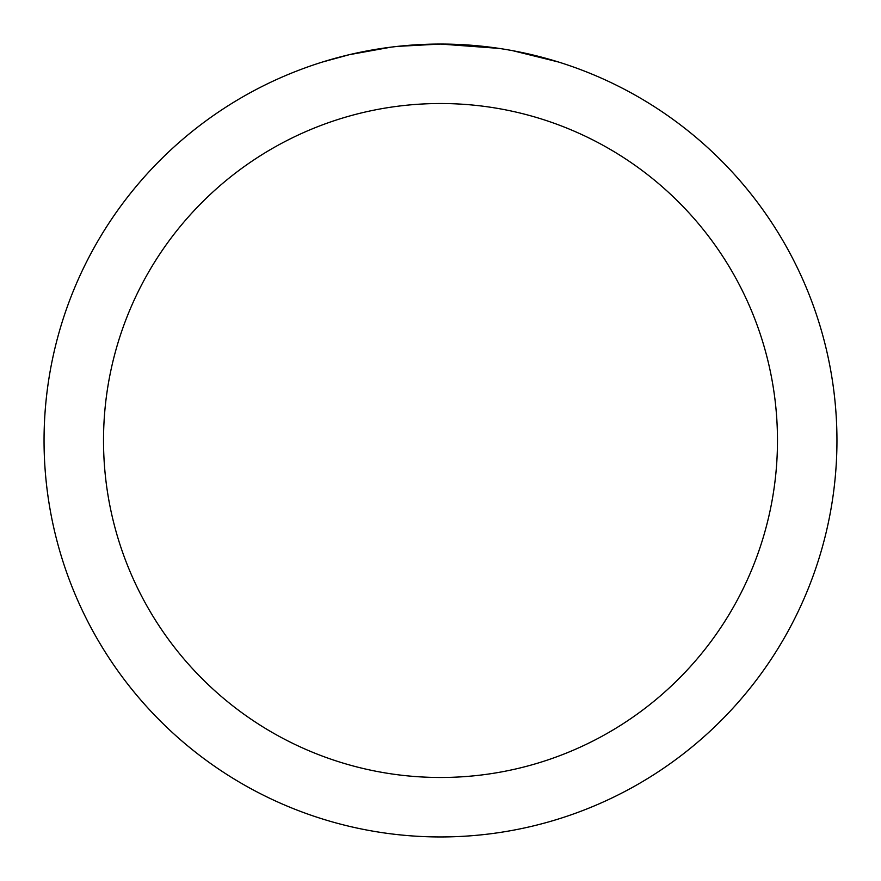 <?xml version="1.0" encoding="UTF-8"?>
<svg xmlns="http://www.w3.org/2000/svg" width="881" height="881" viewBox="0 0 881 881"><rect width="100%" height="100%" fill="white"/><g stroke="black" fill="none" stroke-linecap="round" stroke-linejoin="round"><path stroke-width="1.32" d="M448.407 44.127L453.924 44.281M489.318 47.067L490.992 47.277M499.109 48.4L440.5 44.05A396.45 396.45 0 0 1 836.95 440.5A396.45 396.45 0 0 1 440.5 836.95A396.45 396.45 0 0 1 44.05 440.5A396.45 396.45 0 0 1 440.5 44.05L397.65 46.374M512.797 50.702L558.279 61.956M440.5 103.518A336.983 336.983 0 0 1 777.483 440.5A336.983 336.983 0 0 1 440.5 777.483A336.983 336.983 0 0 1 103.518 440.5A336.983 336.983 0 0 1 440.5 103.518M395.789 46.583L390.955 47.156M322.732 61.956L349.305 54.688L390.955 47.167M411.438 45.118L413.63 44.964M381.231 48.51L388.521 47.475"/></g></svg>
